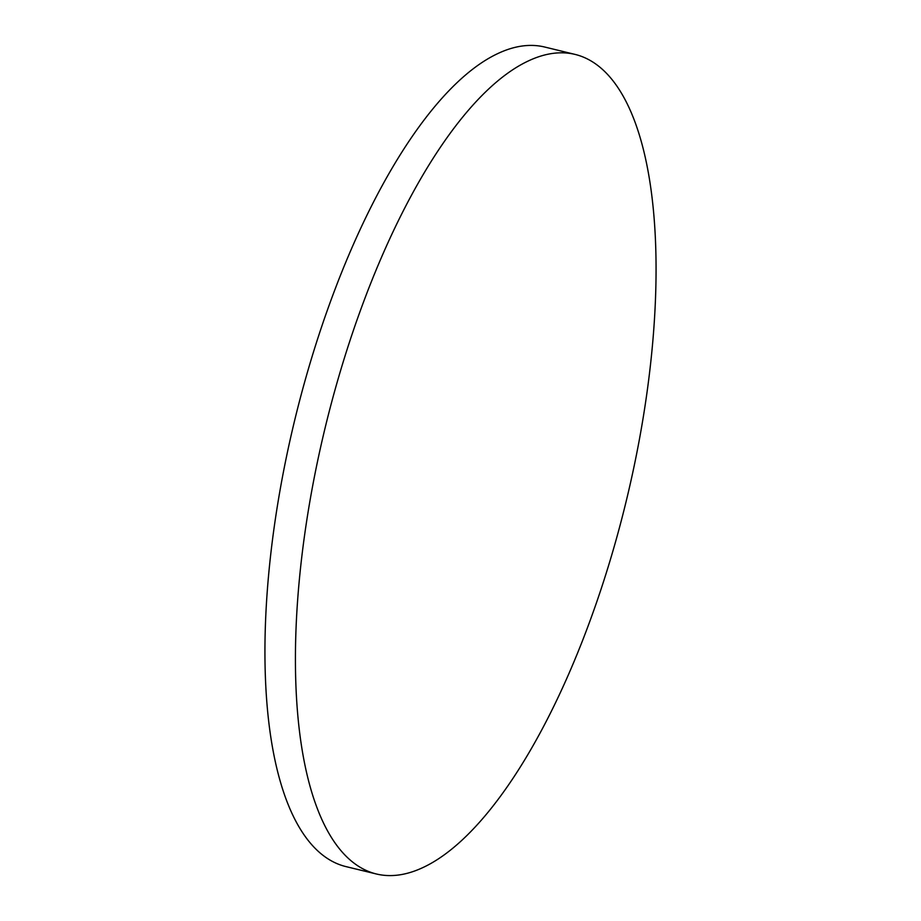 <?xml version="1.0" encoding="UTF-8"?>
<svg xmlns="http://www.w3.org/2000/svg" width="921" height="921" viewBox="0 0 921 921"><rect width="100%" height="100%" fill="white"/><g stroke="black" fill="none" stroke-linecap="round" stroke-linejoin="round"><path stroke-width="1.38" d="M423.384 867.34A421.668 154.912 -76.4 0 1 376.263 873.96A421.668 154.912 -76.4 0 1 312.426 487.151A421.668 154.912 -76.4 0 1 528.101 61.062A421.668 154.912 -76.4 0 1 575.222 54.443A421.668 154.912 -76.4 0 1 639.059 441.251A421.668 154.912 -76.4 0 1 423.384 867.34M376.263 873.96L345.778 866.557A421.668 154.912 -76.4 0 1 281.941 479.749A421.668 154.912 -76.4 0 1 497.616 53.66A421.668 154.912 -76.4 0 1 544.737 47.04L575.222 54.443"/></g></svg>
